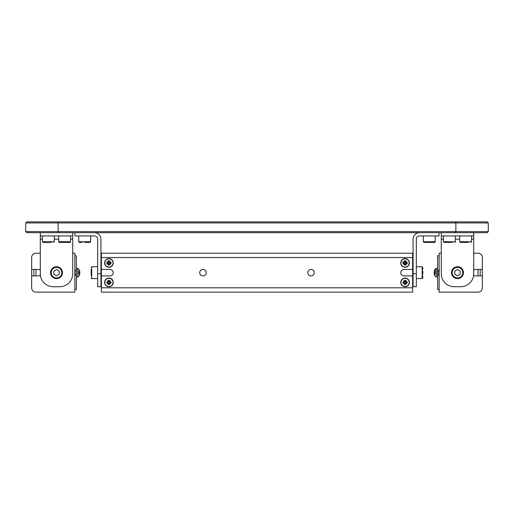 <?xml version="1.0" encoding="UTF-8"?>
<svg xmlns="http://www.w3.org/2000/svg" width="514" height="514" viewBox="0 0 514 514"><rect width="100%" height="100%" fill="white"/><g stroke="black" fill="none" stroke-linecap="round" stroke-linejoin="round"><path stroke-width="0.77" d="M100.924 275.915L101.361 275.915L101.361 269.432L110.002 269.432A3.245 3.245 0 0 1 113.247 272.671A3.245 3.245 0 0 1 110.002 275.915L101.361 275.915L101.361 292.125L412.639 292.125L412.639 275.915L403.998 275.915A3.245 3.245 0 0 1 400.753 272.671A3.245 3.245 0 0 1 403.998 269.432L412.639 269.432L412.639 253.216L101.361 253.216L101.361 269.432L100.924 269.432M400.753 262.943A4.324 4.324 0 0 1 407.236 259.197A4.324 4.324 0 0 1 407.236 266.689A4.324 4.324 0 0 1 400.753 262.943M400.753 282.398A4.324 4.324 0 0 1 407.236 278.659A4.324 4.324 0 0 1 407.236 286.144A4.324 4.324 0 0 1 400.753 282.398M104.599 282.398A4.324 4.324 0 0 1 111.088 278.659A4.324 4.324 0 0 1 111.088 286.144A4.324 4.324 0 0 1 104.599 282.398M104.599 262.943A4.324 4.324 0 0 1 111.088 259.197A4.324 4.324 0 0 1 111.088 266.689A4.324 4.324 0 0 1 104.599 262.943M314.285 272.671A3.245 3.245 0 0 1 309.422 275.478A3.245 3.245 0 0 1 309.422 269.863A3.245 3.245 0 0 1 314.285 272.671M206.198 272.671A3.245 3.245 0 0 1 201.334 275.478A3.245 3.245 0 0 1 201.334 269.863A3.245 3.245 0 0 1 206.198 272.671M405.077 286.51A4.106 4.106 0 0 1 401.518 280.348A4.106 4.106 0 0 1 408.63 280.348A4.106 4.106 0 0 1 405.077 286.51M406.529 283.85L405.578 283.073L405.205 283.42L405.552 282.88L406.092 282.527L407.191 282.944L405.745 282.899L406.529 283.85L405.745 282.899M405.205 283.42L405.205 283.426A1.034 1.034 0 0 1 404.942 283.426A1.034 1.034 0 0 0 405.205 283.426L405.623 284.512L405.379 283.381M404.531 284.512L404.576 283.073L403.625 283.85L404.402 282.899L404.055 282.527L404.948 283.42L404.531 284.512A2.184 2.184 0 0 0 405.623 284.512M404.055 282.527L404.049 282.533A1.034 1.034 0 0 1 404.049 282.27A1.034 1.034 0 0 0 404.049 282.533L402.963 282.944L404.094 282.706M402.963 281.852L404.402 281.897L403.625 280.946L404.576 281.73L404.948 281.383L404.055 282.27L402.963 281.852A2.184 2.184 0 0 0 402.963 282.944M404.942 281.376A1.034 1.034 0 0 1 405.205 281.376A1.034 1.034 0 0 0 404.942 281.376L404.531 280.284L404.769 281.421M405.623 280.284L405.578 281.73L406.529 280.946L405.745 281.897L406.092 282.27A1.034 1.034 0 0 1 406.099 282.533L406.099 282.533A1.034 1.034 0 0 0 406.099 282.27L405.205 281.383L405.623 280.284A2.184 2.184 0 0 0 404.531 280.284M406.099 282.27L407.191 281.852L406.054 282.096M403.625 280.946L404.595 281.923M406.529 280.946L405.552 281.923M403.625 283.85L404.595 282.88M405.077 267.049A4.106 4.106 0 0 1 401.518 260.894A4.106 4.106 0 0 1 408.63 260.894A4.106 4.106 0 0 1 405.077 267.049M406.529 264.395L405.578 263.618L405.205 263.965L405.552 263.425L406.092 263.072L407.191 263.489L405.745 263.444L406.529 264.395L405.745 263.444M405.205 263.971A1.034 1.034 0 0 1 404.942 263.971A1.034 1.034 0 0 0 405.205 263.971L405.623 265.057L405.379 263.926M404.531 265.057L404.576 263.618L403.625 264.395L404.402 263.444L404.055 263.072L404.948 263.965L404.531 265.057A2.184 2.184 0 0 0 405.623 265.057M404.055 263.072L404.049 263.078A1.034 1.034 0 0 1 404.049 262.815A1.034 1.034 0 0 0 404.049 263.078L402.963 263.489L404.094 263.252M402.963 262.397L404.402 262.442L403.625 261.491L404.576 262.275L404.948 261.928L404.055 262.815L402.963 262.397A2.184 2.184 0 0 0 402.963 263.489M404.942 261.922A1.034 1.034 0 0 1 405.205 261.922A1.034 1.034 0 0 0 404.942 261.922L404.531 260.829L404.769 261.967M405.623 260.829L405.578 262.275L406.529 261.491L405.745 262.442L406.092 262.815A1.034 1.034 0 0 1 406.099 263.078L406.099 263.078A1.034 1.034 0 0 0 406.099 262.815L405.205 261.928L405.623 260.829A2.184 2.184 0 0 0 404.531 260.829M406.099 262.815L407.191 262.397L406.054 262.641M403.625 261.491L404.595 262.468M406.529 261.491L405.552 262.468M403.625 264.395L404.595 263.425M413.076 269.432L412.639 269.432L412.639 275.915L413.076 275.915M108.923 267.049A4.106 4.106 0 0 1 105.37 260.894A4.106 4.106 0 0 1 112.482 260.894A4.106 4.106 0 0 1 108.923 267.049M110.375 264.395L109.424 263.618L109.052 263.965A1.034 1.034 0 0 1 108.795 263.971L108.377 265.057L108.422 263.618L107.471 264.395L108.255 263.444L107.908 263.072L108.795 263.965A1.034 1.034 0 0 0 109.058 263.971L109.945 263.072L111.037 263.489L109.598 263.444L110.375 264.395L109.598 263.444M109.058 263.971L109.469 265.057L109.231 263.926M109.424 262.275L110.375 261.491L109.598 262.442L109.231 261.967L109.469 260.829A2.184 2.184 0 0 0 108.377 260.829L108.795 261.928L107.908 262.815A1.034 1.034 0 0 0 107.901 263.078L106.809 263.489L107.946 263.252M107.901 263.078A1.034 1.034 0 0 1 107.901 262.815L106.809 262.397L108.255 262.442L107.471 261.491L108.422 262.275L108.795 261.928A1.034 1.034 0 0 1 109.058 261.922L109.469 260.829M108.377 260.829L108.621 261.967M109.598 262.442L109.052 261.928A1.034 1.034 0 0 0 108.795 261.922M109.945 262.815L109.951 262.815A1.034 1.034 0 0 1 109.951 263.078A1.034 1.034 0 0 0 109.951 262.815L111.037 262.397L109.906 262.641M110.375 261.491L109.405 262.468M107.471 264.395L108.422 263.618M107.471 261.491L108.448 262.468M108.923 286.51A4.106 4.106 0 0 1 105.37 280.348A4.106 4.106 0 0 1 112.482 280.348A4.106 4.106 0 0 1 108.923 286.51M110.375 283.85L109.424 283.073L109.052 283.42L109.405 282.88L109.945 282.527L111.037 282.944L109.598 282.899L110.375 283.85L109.598 282.899M108.255 281.897L107.471 280.946L108.422 281.73L107.946 282.096L106.809 281.852A2.184 2.184 0 0 0 106.809 282.944L107.908 282.527L108.795 283.426A1.034 1.034 0 0 0 109.058 283.426L109.469 284.512L109.231 283.381M109.052 283.42L109.058 283.426A1.034 1.034 0 0 1 108.795 283.426L108.377 284.512L108.422 283.073L107.471 283.85L108.255 282.899L107.908 282.527A1.034 1.034 0 0 1 107.901 282.27L106.809 281.852M106.809 282.944L107.946 282.706M108.422 281.73L108.795 281.383A1.034 1.034 0 0 1 109.058 281.376L109.469 280.284L109.424 281.73L110.375 280.946L109.598 281.897L109.945 282.27L109.052 281.383A1.034 1.034 0 0 0 108.795 281.376L107.908 282.27A1.034 1.034 0 0 0 107.901 282.533M108.795 281.376L108.377 280.284L108.621 281.421M109.945 282.27L109.951 282.27A1.034 1.034 0 0 1 109.951 282.533A1.034 1.034 0 0 0 109.951 282.27L111.037 281.852L109.906 282.096M107.471 283.85L108.422 283.073M110.375 280.946L109.424 281.73M107.471 280.946L108.448 281.923M419.559 232.681A6.483 6.483 0 0 0 413.076 239.164L413.076 286.722L416.314 286.722L416.314 239.164A3.245 3.245 0 0 1 419.559 235.926L439.014 235.926L439.014 232.681M422.804 274.232L422.804 271.109M455.43 232.681L487.221 232.681L488.3 231.602L455.873 231.602L455.43 232.681L26.779 232.681L25.7 231.602L58.127 231.602L58.57 232.681M40.291 232.681L40.291 235.926L72.718 235.926L72.718 273.75A12.972 12.972 0 0 1 59.746 286.722L53.263 286.722A12.972 12.972 0 0 1 40.291 273.75L40.291 239.164L42.45 239.164M62.451 272.671A5.943 5.943 0 0 0 53.533 267.524A5.943 5.943 0 0 0 53.533 277.823A5.943 5.943 0 0 0 62.451 272.671A5.943 5.943 0 0 0 53.533 267.524A5.943 5.943 0 0 0 53.533 277.823A5.943 5.943 0 0 0 62.451 272.671M59.206 271.109L59.206 274.232L56.501 275.793L53.803 274.232L53.803 271.109L56.501 269.554L59.206 271.109M58.667 241.76L70.553 241.76L69.904 242.409L59.316 242.409L58.667 241.76L58.667 235.926M40.291 235.926L40.291 239.164M72.718 235.926L72.718 232.681M70.553 239.164L72.718 239.164L72.718 253.216L74.877 253.216L74.877 292.125L35.967 292.125A4.324 4.324 0 0 1 31.643 287.801L31.643 257.54A4.324 4.324 0 0 1 35.967 253.216L40.291 253.216M91.196 275.793L91.196 269.554M82.009 242.409L79.419 242.409L78.77 241.76L90.657 241.76L90.008 242.409L84.714 242.409M422.804 275.793L422.804 277.971L422.804 275.793M422.804 269.554L422.804 267.376L422.155 266.727L422.155 278.614L416.314 278.614M423.343 241.76L435.229 241.76L434.581 242.409L423.992 242.409L423.343 241.76L423.343 235.926M426.581 242.409L429.286 242.409M441.282 232.681L441.282 235.926L473.709 235.926L473.709 253.216L478.033 253.216A4.324 4.324 0 0 1 482.357 257.54L482.357 275.915L475.868 275.915A3.245 3.245 0 0 1 473.645 275.029A3.245 3.245 0 0 0 475.868 275.915M473.709 270.255A3.245 3.245 0 0 1 475.868 269.432A3.245 3.245 0 0 0 473.709 270.255L473.709 273.75A12.972 12.972 0 0 1 460.737 286.722L454.254 286.722A12.972 12.972 0 0 1 441.282 273.75L441.282 239.164L443.447 239.164M471.55 239.164L473.709 239.164L473.709 273.75M463.442 272.671A5.943 5.943 0 0 0 454.524 267.524A5.943 5.943 0 0 0 454.524 277.823A5.943 5.943 0 0 0 463.442 272.671A5.943 5.943 0 0 0 454.524 267.524A5.943 5.943 0 0 0 454.524 277.823A5.943 5.943 0 0 0 463.442 272.671M460.197 271.109L460.197 274.232L457.499 275.793L454.794 274.232L454.794 271.109L457.499 269.554L460.197 271.109M462.902 242.409L460.306 242.409L459.657 241.76L459.657 235.926M460.306 242.409L468.305 242.409M441.282 235.926L441.282 239.164M473.709 235.926L473.709 232.681M74.986 232.681L74.986 235.926L94.441 235.926A3.245 3.245 0 0 1 97.686 239.164L97.686 286.722L100.924 286.722L100.924 239.164A6.483 6.483 0 0 0 94.441 232.681M25.7 222.954L488.3 222.954L487.221 221.875L26.779 221.875L25.7 222.954L25.7 231.602M455.43 221.875L455.873 222.954L455.873 231.602L58.127 231.602L58.127 222.954L58.57 221.875M488.3 231.602L488.3 222.954M446.685 242.409L444.096 242.409L443.447 241.76L443.447 235.926M444.096 242.409L452.089 242.409M78.77 241.76L78.77 235.926M48.4 242.409L43.099 242.409L42.45 241.76L42.45 235.926M43.099 242.409L51.098 242.409M35.967 275.915L35.967 269.432M31.643 269.432L38.132 269.432A3.245 3.245 0 0 1 40.291 270.255A3.245 3.245 0 0 0 38.132 269.432M38.132 275.915A3.245 3.245 0 0 0 40.355 275.029A3.245 3.245 0 0 1 38.132 275.915L31.643 275.915M33.808 269.432L33.808 275.915M78.828 271.129L78.828 274.219M79.484 270.801L79.554 270.685A6.913 6.888 103.9 0 1 79.811 272.047A6.913 6.888 103.9 0 0 79.554 270.692L79.548 270.647A6.92 6.92 0 0 0 79.548 270.647L79.548 270.647A6.92 6.92 0 0 0 78.828 269.053L77.698 268.392L77.698 276.95L76.393 276.995M79.811 272.047L79.811 273.3A6.913 6.888 76.1 0 1 79.548 274.675A6.913 6.888 76.1 0 0 79.811 273.3M74.877 270.293L76.393 270.293L76.393 255.811L74.877 255.811M74.877 289.536L76.393 289.536L76.393 275.048L74.877 275.048M76.393 275.048L76.393 270.293M76.393 270.531L76.393 274.817L75.192 274.598L74.877 270.608M75.192 274.598L74.665 274.836M78.828 276.294L77.698 276.95L78.828 276.294A6.92 6.92 0 0 0 79.554 274.675L79.548 274.675A6.92 6.92 0 0 1 79.548 274.694L79.484 274.54M475.868 269.432L482.357 269.432M482.357 275.915L482.357 287.801A4.324 4.324 0 0 1 478.033 292.125L439.123 292.125L439.123 253.216L441.282 253.216M478.033 269.432L478.033 275.915M480.192 275.915L480.192 269.432M437.607 270.531L439.335 270.512M438.808 270.743L439.123 274.739M439.123 255.811L437.607 255.811L437.607 289.536L439.123 289.536M435.172 271.129L435.172 269.053L437.607 268.347M434.189 273.024L434.189 273.3A6.913 6.888 -76.1 0 0 434.446 274.656L434.452 274.675A6.913 6.888 -76.1 0 1 434.189 273.3L434.189 272.047A6.913 6.888 -103.9 0 1 434.452 270.672L434.452 270.647A6.92 6.92 0 0 1 435.172 269.053L435.172 274.219M434.189 272.324L434.446 272.973M434.516 270.801L434.452 270.647A6.92 6.92 0 0 0 434.446 270.666L434.452 270.672A6.913 6.888 -103.9 0 0 434.189 272.047M437.607 270.293L439.123 270.293M439.123 275.048L437.607 275.048M434.516 274.54L434.446 274.656A6.92 6.92 0 0 0 435.172 276.294L436.302 276.95L436.302 268.392L435.172 269.053M435.911 276.879L437.607 276.995M101.361 257.54L412.639 257.54M412.639 287.801L101.361 287.801M407.191 282.944A2.184 2.184 0 0 0 407.191 281.852M407.011 281.903A1.998 1.998 0 0 1 407.011 282.899M404.576 280.464A1.998 1.998 0 0 1 405.572 280.464M403.143 282.899A1.998 1.998 0 0 1 403.143 281.903M405.572 284.332A1.998 1.998 0 0 1 404.576 284.332M407.191 263.489A2.184 2.184 0 0 0 407.191 262.397M407.011 262.448A1.998 1.998 0 0 1 407.011 263.444M404.576 261.009A1.998 1.998 0 0 1 405.572 261.009M403.143 263.444A1.998 1.998 0 0 1 403.143 262.448M405.572 264.877A1.998 1.998 0 0 1 404.576 264.877M108.377 265.057A2.184 2.184 0 0 0 109.469 265.057M106.809 262.397A2.184 2.184 0 0 0 106.809 263.489M111.037 263.489A2.184 2.184 0 0 0 111.037 262.397M109.424 264.877A1.998 1.998 0 0 1 108.428 264.877M106.989 263.444A1.998 1.998 0 0 1 106.989 262.448M108.428 261.009A1.998 1.998 0 0 1 109.424 261.009M110.857 262.448A1.998 1.998 0 0 1 110.857 263.444M108.377 284.512A2.184 2.184 0 0 0 109.469 284.512M109.469 280.284A2.184 2.184 0 0 0 108.377 280.284M111.037 282.944A2.184 2.184 0 0 0 111.037 281.852M109.424 284.332A1.998 1.998 0 0 1 108.428 284.332M106.989 282.899A1.998 1.998 0 0 1 106.989 281.903M108.428 280.464A1.998 1.998 0 0 1 109.424 280.464M110.857 281.903A1.998 1.998 0 0 1 110.857 282.899M416.314 273.75L413.076 273.75M54.343 239.164L58.667 239.164M61.802 272.671A5.294 5.294 0 0 1 53.854 277.258A5.294 5.294 0 0 1 53.854 268.083A5.294 5.294 0 0 1 61.802 272.671M455.333 239.164L459.657 239.164M462.793 272.671A5.294 5.294 0 0 1 454.845 277.258A5.294 5.294 0 0 1 454.845 268.083A5.294 5.294 0 0 1 462.793 272.671M471.55 235.926L471.55 241.76L459.657 241.76M100.924 273.75L97.686 273.75M91.723 278.607L91.723 266.74M455.333 235.926L455.333 241.76L443.447 241.76M54.343 235.926L54.343 241.76L42.45 241.76M437.825 270.743L437.825 274.598L438.808 274.598M422.277 266.74L416.314 266.727M422.155 278.614L422.804 277.971M70.553 241.76L70.553 235.926M97.686 266.727L91.845 266.727L91.209 267.28M97.686 278.614L91.845 278.614L91.209 278.068M90.657 235.926L90.657 241.76L90.008 242.409L90.644 241.882M422.155 266.727L422.804 267.376M471.55 241.76L470.901 242.409M435.152 242.068L435.229 235.926M91.845 266.727L91.196 267.376M91.845 278.614L91.196 277.971M455.333 241.76L454.684 242.409M54.343 241.76L53.694 242.409M79.554 272.973L79.554 272.375L79.554 272.973M76.175 270.743L75.192 270.743M78.828 269.053L76.393 268.347M90.657 241.76L90.008 242.409M435.229 241.76L434.703 242.396"/></g></svg>
